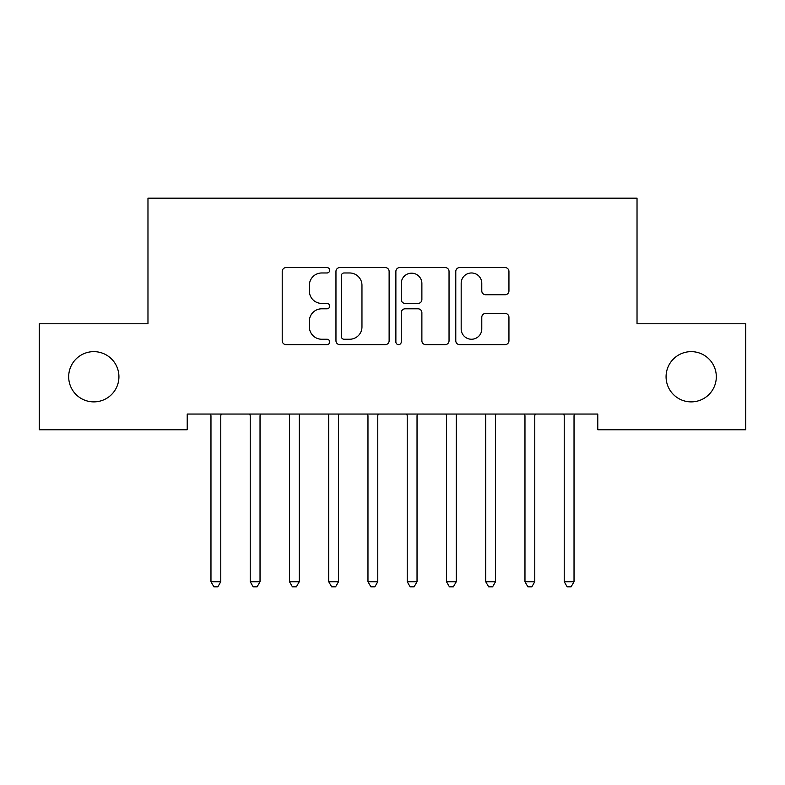 <?xml version="1.0" encoding="UTF-8"?>
<svg xmlns="http://www.w3.org/2000/svg" width="785" height="785" viewBox="0 0 785 785"><rect width="100%" height="100%" fill="white"/><g stroke="black" fill="none" stroke-linecap="round" stroke-linejoin="round"><path stroke-width="1.18" d="M329.7 270.285A2.698 2.698 0 0 0 327.002 267.587L286.074 267.587A3.856 3.856 0 0 0 282.217 271.433L282.217 340.788A3.856 3.856 0 0 0 286.074 344.635L327.002 344.635A2.698 2.698 0 0 0 329.7 341.936A2.698 2.698 0 0 0 327.002 339.248L321.703 339.248A12.325 12.325 0 0 1 309.378 326.913L309.378 321.134A12.325 12.325 0 0 1 321.703 308.809L327.002 308.809A2.698 2.698 0 0 0 329.7 306.111A2.698 2.698 0 0 0 327.002 303.412L321.703 303.412A12.325 12.325 0 0 1 309.378 291.088L309.378 285.308A12.325 12.325 0 0 1 321.703 272.974L327.002 272.974A2.698 2.698 0 0 0 329.7 270.285M666.072 376.761A25.12 25.12 0 0 0 691.192 401.881A25.12 25.12 0 0 0 716.312 376.761A25.12 25.12 0 0 0 691.192 351.641A25.12 25.12 0 0 0 666.072 376.761M68.688 376.761A25.12 25.12 0 0 0 93.807 401.881A25.12 25.12 0 0 0 118.927 376.761A25.12 25.12 0 0 0 93.807 351.641A25.12 25.12 0 0 0 68.688 376.761M505.098 294.748A3.856 3.856 0 0 0 508.945 290.892L508.945 271.433A3.856 3.856 0 0 0 505.098 267.587L459.637 267.587A3.856 3.856 0 0 0 455.781 271.433L455.781 340.788A3.856 3.856 0 0 0 459.637 344.635L505.098 344.635A3.856 3.856 0 0 0 508.945 340.788L508.945 317.287A3.856 3.856 0 0 0 505.098 313.431L485.64 313.431A3.856 3.856 0 0 0 481.784 317.287L481.784 328.935A10.303 10.303 0 0 1 471.481 339.248A10.303 10.303 0 0 1 461.178 328.935L461.178 283.287A10.303 10.303 0 0 1 471.481 272.974A10.303 10.303 0 0 1 481.784 283.287L481.784 290.892A3.856 3.856 0 0 0 485.64 294.748L505.098 294.748M597.778 414.048L187.222 414.048L187.222 429.748L39.25 429.748L39.25 323.773L147.972 323.773L147.972 198.173L637.028 198.173L637.028 323.773L745.75 323.773L745.75 429.748L597.778 429.748L597.778 414.048M389.125 271.433A3.856 3.856 0 0 0 385.278 267.587L339.817 267.587A3.856 3.856 0 0 0 335.96 271.433L335.96 340.788A3.856 3.856 0 0 0 339.817 344.635L385.278 344.635A3.856 3.856 0 0 0 389.125 340.788L389.125 271.433M399.722 267.587L445.183 267.587A3.856 3.856 0 0 1 449.04 271.433L449.04 340.788A3.856 3.856 0 0 1 445.183 344.635L425.725 344.635A3.856 3.856 0 0 1 421.879 340.788L421.879 312.656A3.856 3.856 0 0 0 418.022 308.809L405.119 308.809A3.856 3.856 0 0 0 401.263 312.656L401.263 341.936A2.698 2.698 0 0 1 398.564 344.635A2.698 2.698 0 0 1 395.875 341.936L395.875 271.433A3.856 3.856 0 0 1 399.722 267.587M344.056 272.974A2.698 2.698 0 0 0 341.357 275.672L341.357 336.549A2.698 2.698 0 0 0 344.056 339.248L349.639 339.248A12.325 12.325 0 0 0 361.963 326.913L361.963 285.308A12.325 12.325 0 0 0 349.639 272.974L344.056 272.974M421.879 283.473A10.303 10.303 0 0 0 411.575 273.17A10.303 10.303 0 0 0 401.263 283.473L401.263 299.566A3.856 3.856 0 0 0 405.119 303.412L418.022 303.412A3.856 3.856 0 0 0 421.879 299.566L421.879 283.473M210.449 414.048L210.684 414.627A3.925 3.925 0 0 1 210.969 416.089L210.969 581.724L220.781 581.724L220.781 416.089A3.925 3.925 0 0 1 221.066 414.627L221.301 414.048M220.781 581.724L217.837 586.827L213.912 586.827L210.969 581.724M249.699 414.048L249.934 414.627A3.925 3.925 0 0 1 250.219 416.089L250.219 581.724L260.031 581.724L260.031 416.089A3.925 3.925 0 0 1 260.316 414.627L260.551 414.048M260.031 581.724L257.087 586.827L253.162 586.827L250.219 581.724M288.949 414.048L289.184 414.627A3.925 3.925 0 0 1 289.469 416.089L289.469 581.724L299.281 581.724L299.281 416.089A3.925 3.925 0 0 1 299.566 414.627L299.801 414.048M299.281 581.724L296.337 586.827L292.412 586.827L289.469 581.724M328.199 414.048L328.434 414.627A3.925 3.925 0 0 1 328.719 416.089L328.719 581.724L338.531 581.724L338.531 416.089A3.925 3.925 0 0 1 338.816 414.627L339.051 414.048M338.531 581.724L335.587 586.827L331.662 586.827L328.719 581.724M367.449 414.048L367.684 414.627A3.925 3.925 0 0 1 367.969 416.089L367.969 581.724L377.781 581.724L377.781 416.089A3.925 3.925 0 0 1 378.066 414.627L378.301 414.048M377.781 581.724L374.837 586.827L370.912 586.827L367.969 581.724M406.699 414.048L406.934 414.627A3.925 3.925 0 0 1 407.219 416.089L407.219 581.724L417.031 581.724L417.031 416.089A3.925 3.925 0 0 1 417.316 414.627L417.551 414.048M417.031 581.724L414.087 586.827L410.162 586.827L407.219 581.724M445.949 414.048L446.184 414.627A3.925 3.925 0 0 1 446.469 416.089L446.469 581.724L456.281 581.724L456.281 416.089A3.925 3.925 0 0 1 456.566 414.627L456.801 414.048M456.281 581.724L453.337 586.827L449.412 586.827L446.469 581.724M485.199 414.048L485.434 414.627A3.925 3.925 0 0 1 485.719 416.089L485.719 581.724L495.531 581.724L495.531 416.089A3.925 3.925 0 0 1 495.816 414.627L496.051 414.048M495.531 581.724L492.587 586.827L488.662 586.827L485.719 581.724M524.449 414.048L524.684 414.627A3.925 3.925 0 0 1 524.969 416.089L524.969 581.724L534.781 581.724L534.781 416.089A3.925 3.925 0 0 1 535.066 414.627L535.301 414.048M534.781 581.724L531.837 586.827L527.913 586.827L524.969 581.724M563.699 414.048L563.934 414.627A3.925 3.925 0 0 1 564.219 416.089L564.219 581.724L574.031 581.724L574.031 416.089A3.925 3.925 0 0 1 574.316 414.627L574.551 414.048M574.031 581.724L571.087 586.827L567.163 586.827L564.219 581.724"/></g></svg>
